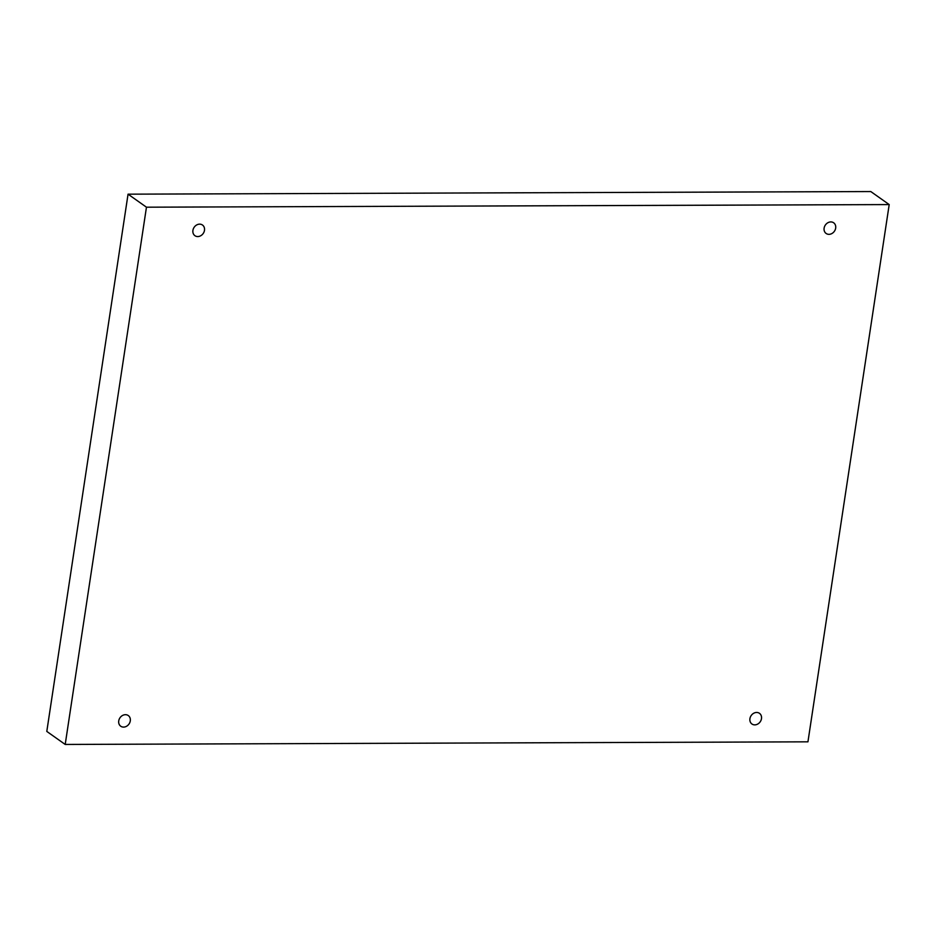 <?xml version="1.0" encoding="UTF-8"?>
<svg xmlns="http://www.w3.org/2000/svg" width="936" height="936" viewBox="0 0 936 936"><rect width="100%" height="100%" fill="white"/><g stroke="black" fill="none" stroke-linecap="round" stroke-linejoin="round"><path stroke-width="1.4" d="M146.461 207.195L889.2 204.574L807.943 741.827L65.204 744.448L146.461 207.195L128.056 194.173L870.796 191.552L889.2 204.574M749.923 718.684A6.54 5.487 -54.7 0 1 753.667 713.279A6.54 5.487 -54.7 0 1 759.482 713.337A6.54 5.487 -54.7 0 1 761.027 720.299A6.54 5.487 -54.7 0 1 754.767 724.873A6.54 5.487 -54.7 0 1 751.936 723.996A6.54 5.487 -54.7 0 1 749.923 718.684M118.732 720.907A6.54 5.487 -54.7 0 1 122.476 715.502A6.54 5.487 -54.7 0 1 128.291 715.56A6.54 5.487 -54.7 0 1 129.835 722.522A6.54 5.487 -54.7 0 1 123.575 727.096A6.54 5.487 -54.7 0 1 120.744 726.231A6.54 5.487 -54.7 0 1 118.732 720.907M192.921 230.373A6.54 5.487 -54.7 0 1 196.665 224.968A6.54 5.487 -54.7 0 1 202.48 225.026A6.54 5.487 -54.7 0 1 204.025 231.988A6.54 5.487 -54.7 0 1 197.765 236.562A6.54 5.487 -54.7 0 1 194.922 235.696A6.54 5.487 -54.7 0 1 192.921 230.373M824.113 228.15A6.54 5.487 -54.7 0 1 827.857 222.745A6.54 5.487 -54.7 0 1 833.672 222.803A6.54 5.487 -54.7 0 1 835.216 229.765A6.54 5.487 -54.7 0 1 828.957 234.339A6.54 5.487 -54.7 0 1 826.125 233.462A6.54 5.487 -54.7 0 1 824.113 228.15M65.204 744.448L46.8 731.425L128.056 194.173"/></g></svg>
